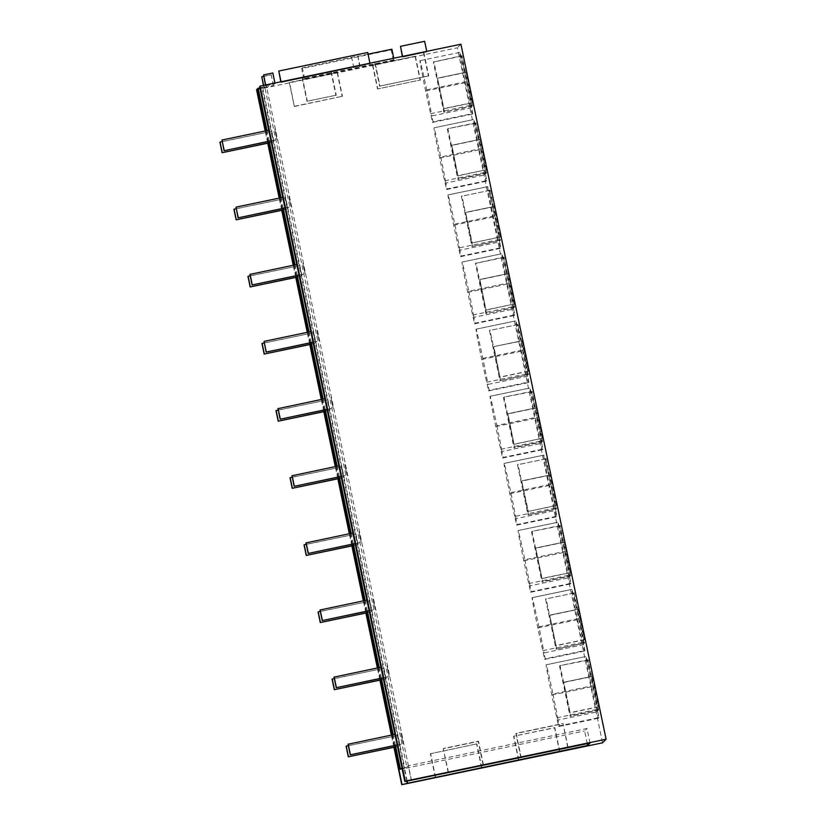 <?xml version="1.0" encoding="UTF-8"?>
<svg xmlns="http://www.w3.org/2000/svg" width="826" height="826" viewBox="0 0 826 826"><rect width="100%" height="100%" fill="white"/><g stroke="black" fill="none" stroke-linecap="round" stroke-linejoin="round"><path stroke-width="0.62" stroke-dasharray="4.13 3.1" d="M411.431 780.198L266.23 85.202L259.632 86.575M266.23 85.202L265.827 85.615L265.683 84.944M402.025 768.211L406.877 767.199L264.723 86.74L265.445 84.995M406.877 767.199L408.25 765.805L411.265 780.229M590.032 743.049L586.997 728.511L408.25 765.805M587.276 743.627L584.622 730.927L586.997 728.511M407.187 781.076L404.564 768.49L584.622 730.927M402.148 768.779L404.833 768.211L262.678 87.752L262.11 88.32L406.857 781.148M257.475 89.291L262.11 88.32M265.497 130.931L268.047 143.125M279.529 198.054L282.069 210.248M293.55 265.177L296.09 277.371M307.571 332.3L310.111 344.494M321.593 399.423L324.143 411.616M335.614 466.545L338.164 478.739M349.635 533.668L352.186 545.862M363.657 600.781L366.207 612.975M377.678 667.904L380.228 680.097M391.7 735.026L394.25 747.22M393.93 747.293L391.39 735.099M379.908 680.17L377.358 667.976M365.887 613.047L363.337 600.853M351.866 545.924L349.315 533.73M337.844 478.801L335.294 466.607M323.823 411.678L321.273 399.485M309.802 344.556L307.251 332.362M295.78 277.443L293.23 265.249M281.749 210.32L279.209 198.126M267.727 143.197L265.187 131.004M256.556 89.704L457.377 47.805L602.567 742.811M460.908 44.222L457.377 47.805M598.127 710.484L598.623 709.968L588.143 659.767L560.08 665.622L570.57 715.822L570.064 716.338L598.127 710.484L587.637 660.273L588.143 659.767M598.995 717.608L598.375 718.238L596.548 709.513A29.695 0.619 78.2 0 1 591.571 686.778A29.695 0.619 78.2 0 1 585.892 656.505A29.695 0.619 78.2 0 1 585.923 656.484A29.695 0.619 78.2 0 1 592.645 685.683A29.695 0.619 78.2 0 1 597.776 711.754L558.046 720.045L559.264 725.889L598.995 717.608L597.776 711.754M598.375 718.238L558.644 726.529L556.827 717.804A29.695 0.619 78.2 0 1 551.84 695.058A29.695 0.619 78.2 0 1 546.162 664.796L585.892 656.505A29.695 0.619 78.2 0 1 585.902 656.505L546.172 664.796A29.695 0.619 78.2 0 1 546.192 664.775A29.695 0.619 78.2 0 1 552.914 693.974L592.645 685.683M592.128 676.525L595.835 691.321L598.478 706.911L592.128 676.525L563.776 682.441L570.126 712.828L563.776 682.441M556.311 516.88L516.58 525.16L514.753 516.436L554.483 508.145L556.311 516.88L556.93 516.24L555.712 510.385L515.982 518.676L517.2 524.531L556.93 516.24M554.483 508.145A29.695 0.619 78.2 0 1 549.507 485.409A29.695 0.619 78.2 0 1 543.828 455.147A29.695 0.619 78.2 0 1 543.849 455.116A29.695 0.619 78.2 0 1 550.581 484.325A29.695 0.619 78.2 0 1 555.712 510.385M514.753 516.436A29.695 0.619 78.2 0 1 509.776 493.7A29.695 0.619 78.2 0 1 504.097 463.427L543.828 455.147L504.108 463.427A29.695 0.619 78.2 0 1 504.118 463.407A29.695 0.619 78.2 0 1 510.85 492.606A29.695 0.619 78.2 0 1 515.982 518.676M556.641 505.326L550.292 474.929L556.641 505.326L528.062 511.47L521.712 481.073L528.289 511.232M545.573 458.905L517.51 464.759L528 514.97L556.063 509.115L545.573 458.905L517.51 464.759M546.069 458.399L556.559 508.61L556.063 509.115M542.909 449.117L542.279 449.757L540.462 441.032A29.695 0.619 78.2 0 1 535.485 418.286A29.695 0.619 78.2 0 1 529.807 388.024A29.695 0.619 78.2 0 1 529.827 388.003A29.695 0.619 78.2 0 1 536.559 417.202A29.695 0.619 78.2 0 1 541.68 443.273L501.96 451.554L503.179 457.408L542.909 449.117L541.68 443.273M490.097 396.284L529.827 388.003L490.086 396.315A29.695 0.619 78.2 0 1 490.097 396.284A29.695 0.619 78.2 0 1 496.829 425.483L536.559 417.202M542.393 438.43L536.27 407.807L542.62 438.203L514.04 444.347L507.918 413.723L514.04 444.347M542.042 441.993L542.537 441.487L532.047 391.276L503.984 397.13L514.474 447.341L513.979 447.847L542.042 441.993L531.552 391.782L532.047 391.276M584.973 650.485L584.354 651.115L582.526 642.391A29.695 0.619 78.2 0 1 577.55 619.655A29.695 0.619 78.2 0 1 571.871 589.392A29.695 0.619 78.2 0 1 571.881 589.392A29.695 0.619 78.2 0 1 571.891 589.361A29.695 0.619 78.2 0 1 578.623 618.56A29.695 0.619 78.2 0 1 583.755 644.631L584.973 650.485L545.243 658.776L544.024 652.922L583.755 644.631M578.107 609.402L581.803 624.198L584.457 639.799L578.107 609.402L549.755 615.318L556.105 645.705L549.755 615.318M573.616 593.151L545.552 599.005L556.043 649.215L584.106 643.361L573.616 593.151L545.552 599.005M574.111 592.645L584.601 642.855L584.106 643.361M570.952 583.362L570.332 583.992L568.505 575.268A29.695 0.619 78.2 0 1 563.528 552.532A29.695 0.619 78.2 0 1 557.849 522.269A29.695 0.619 78.2 0 1 557.87 522.239A29.695 0.619 78.2 0 1 564.602 551.438A29.695 0.619 78.2 0 1 569.733 577.508L530.003 585.799L531.221 591.653L570.952 583.362L569.733 577.508M570.332 583.992L530.602 592.283L528.774 583.559A29.695 0.619 78.2 0 1 523.798 560.823A29.695 0.619 78.2 0 1 518.119 530.55L557.849 522.269A29.695 0.619 78.2 0 1 557.86 522.269L518.129 530.55A29.695 0.619 78.2 0 1 518.15 530.529A29.695 0.619 78.2 0 1 524.871 559.729L564.602 551.438M570.436 572.676L564.313 542.052L570.436 572.676L542.083 578.592L535.733 548.196L542.083 578.592M570.085 576.238L570.58 575.732L560.09 525.522L532.027 531.376L542.517 581.587L542.021 582.093L570.085 576.238L559.594 526.028L560.09 525.522M500.215 248.389L460.485 256.679L458.667 247.955L498.398 239.664L500.215 248.389L500.845 247.759L499.616 241.904L459.886 250.195L461.115 256.039L500.845 247.759M498.398 239.664A29.695 0.619 78.2 0 1 493.421 216.928A29.695 0.619 78.2 0 1 487.743 186.655A29.695 0.619 78.2 0 1 487.763 186.635A29.695 0.619 78.2 0 1 494.485 215.834A29.695 0.619 78.2 0 1 499.616 241.904M458.667 247.955A29.695 0.619 78.2 0 1 453.691 225.209A29.695 0.619 78.2 0 1 448.012 194.946L487.743 186.655L448.012 194.946A29.695 0.619 78.2 0 1 448.033 194.926A29.695 0.619 78.2 0 1 454.765 224.125A29.695 0.619 78.2 0 1 459.886 250.195M500.556 236.835L494.206 206.448L500.556 236.835L471.976 242.978L465.627 212.592L472.193 242.751M489.477 190.424L461.414 196.278L471.904 246.489L499.967 240.634L489.477 190.424L461.414 196.278M489.983 189.908L500.473 240.118L499.967 240.634M486.813 180.636L486.194 181.266L484.377 172.541A29.695 0.619 78.2 0 1 479.39 149.805A29.695 0.619 78.2 0 1 473.711 119.533A29.695 0.619 78.2 0 1 473.742 119.512A29.695 0.619 78.2 0 1 480.464 148.711A29.695 0.619 78.2 0 1 485.595 174.782L445.864 183.073L447.093 188.917L486.813 180.636L485.595 174.782M486.194 181.266L446.463 189.557L444.646 180.832A29.695 0.619 78.2 0 1 439.669 158.086A29.695 0.619 78.2 0 1 433.991 127.823L473.711 119.533A29.695 0.619 78.2 0 1 473.721 119.533L433.991 127.823A29.695 0.619 78.2 0 1 434.011 127.803A29.695 0.619 78.2 0 1 440.733 157.002L480.464 148.711M486.308 169.95L480.185 139.326L486.524 169.712L457.945 175.855L451.822 145.242L457.945 175.855M485.946 173.512L486.452 172.995L475.962 122.795L447.899 128.649L458.389 178.85L457.883 179.366L485.946 173.512L475.456 123.301L475.962 122.795M528.888 381.994L528.258 382.634L526.441 373.91A29.695 0.619 78.2 0 1 521.464 351.164A29.695 0.619 78.2 0 1 515.785 320.901A29.695 0.619 78.2 0 1 515.806 320.88A29.695 0.619 78.2 0 1 522.538 350.079A29.695 0.619 78.2 0 1 527.659 376.15L528.888 381.994L489.157 390.285L487.939 384.431L527.659 376.15M476.075 329.161L515.806 320.88L476.055 329.192A29.695 0.619 78.2 0 1 476.075 329.161A29.695 0.619 78.2 0 1 482.807 358.37A29.695 0.619 78.2 0 1 487.939 384.431M522.022 340.921L525.718 355.707L528.372 371.308L522.022 340.921L493.896 346.6L500.019 377.224L493.669 346.837M517.53 324.659L489.467 330.514L499.957 380.724L528.02 374.87L517.53 324.659L489.467 330.514M518.026 324.153L528.516 374.364L528.02 374.87M514.866 314.882L514.237 315.511L512.419 306.787A29.695 0.619 78.2 0 1 507.443 284.051A29.695 0.619 78.2 0 1 501.764 253.778A29.695 0.619 78.2 0 1 501.785 253.758A29.695 0.619 78.2 0 1 508.506 282.957A29.695 0.619 78.2 0 1 513.638 309.027L473.907 317.318L475.136 323.162L514.866 314.882L513.638 309.027M514.237 315.511L474.506 323.802L472.689 315.078A29.695 0.619 78.2 0 1 467.712 292.332A29.695 0.619 78.2 0 1 462.033 262.069L501.764 253.778L462.033 262.069A29.695 0.619 78.2 0 1 462.054 262.048A29.695 0.619 78.2 0 1 468.786 291.248L508.506 282.957M514.35 304.185L508.227 273.561L514.577 303.958L485.998 310.101L479.875 279.487L485.998 310.101M504.005 257.031L503.509 257.547L513.989 307.747L485.925 313.601L475.446 263.401L504.005 257.031L514.495 307.241L513.989 307.747M461.94 55.672L461.435 56.178L471.925 106.389L443.861 112.243L433.371 62.033L461.94 55.672L472.431 105.883L471.925 106.389M472.276 102.827L466.153 72.203L472.276 102.827L443.923 108.733L437.574 78.346L443.923 108.733M472.792 113.513L472.173 114.143L470.345 105.418A29.695 0.619 78.2 0 1 465.368 82.683A29.695 0.619 78.2 0 1 459.69 52.42A29.695 0.619 78.2 0 1 459.7 52.42A29.695 0.619 78.2 0 1 459.721 52.389A29.695 0.619 78.2 0 1 466.442 81.588A29.695 0.619 78.2 0 1 471.574 107.659L472.792 113.513L433.072 121.804L431.843 115.95L471.574 107.659M567.71 747.365L563.043 723.514L516.136 733.302L521.113 757.081M568.009 747.303L563.043 723.514M520.845 757.349L515.878 733.571L562.785 723.783M448.177 772.506L443.211 748.728L478.223 741.428L483.148 765M448.446 772.248L443.211 748.728M483.458 764.938L478.481 741.159L443.469 748.459M435.364 777.534L430.398 753.746L476.85 743.885L430.398 753.746M481.568 767.726L476.643 744.102M435.581 777.318L430.614 753.529M481.826 767.664L476.85 743.885M518.811 759.951L513.844 736.173L554.587 727.84L559.522 751.464M518.604 760.168L513.627 736.389M559.77 751.412L554.804 727.623L513.844 736.173M265.621 85.821L274.872 83.891L265.827 85.615M262.678 87.752L257.392 88.857M264.723 86.74L259.87 87.752M375.014 62.26L423.759 52.1L375.014 62.26L379.981 86.049L428.725 75.878L379.981 86.049M302.347 77.417L331.267 71.387L302.347 77.417L307.313 101.206L336.234 95.176L307.313 101.206M289.596 82.466L337.442 72.492L289.596 82.466L294.324 106.502L342.418 96.27L294.572 106.255M372.836 65.109L415.395 56.23L372.836 65.109L377.802 88.888L420.362 80.008L377.802 88.888M370.058 63.726L280.943 82.466L370.058 63.726L369.945 63.199M402.499 57.118L426.866 51.873L402.499 57.118L402.355 56.436M394.085 59.782L304.598 78.398L303.854 79.151L393.403 60.474L394.085 59.782L393.765 58.233M264.031 87.442L273.458 85.47L264.031 87.442L263.597 85.388M275.079 83.684L274.944 83.013M263.38 75.125L272.848 72.977M274.872 83.891L272.642 73.194M395.427 745.393L393.197 734.717M381.405 678.28L379.175 667.594M367.384 611.157L365.154 600.471M353.363 544.035L351.133 533.348M339.341 476.912L337.111 466.236M325.32 409.789L323.09 399.113M311.299 342.666L309.058 331.99M297.267 275.543L295.037 264.867M283.246 208.431L281.016 197.744M269.224 141.308L266.994 130.622M394.58 745.579L392.35 734.892M380.559 678.456L378.329 667.769M366.537 611.333L364.307 600.647M352.516 544.21L350.286 533.524M338.495 477.087L336.265 466.411M324.473 409.964L322.243 399.288M310.452 342.842L308.222 332.166M296.431 275.719L294.201 265.043M282.409 208.606L280.179 197.92M268.388 141.483L266.148 130.797M598.623 709.968L570.57 715.822M587.637 660.273L560.08 665.622M559.574 666.128L570.064 716.338M546.162 664.796A29.695 0.619 78.2 0 1 546.172 664.796L585.923 656.484M551.84 695.058L591.571 686.778M556.827 717.804L596.548 709.513M558.644 726.529L559.264 725.889M552.914 693.974A29.695 0.619 78.2 0 1 558.046 720.045M598.478 706.911L570.126 712.828M516.58 525.16L517.2 524.531M510.85 492.606L550.581 484.325M509.776 493.7L549.507 485.409M556.414 505.553L528.062 511.47M550.064 475.167L521.712 481.073M556.559 508.61L528 514.97M528.495 514.464L518.005 464.253M542.279 449.757L502.559 458.038L500.732 449.313A29.695 0.619 78.2 0 1 495.755 426.577A29.695 0.619 78.2 0 1 490.076 396.315A29.695 0.619 78.2 0 1 490.086 396.315L529.807 388.024M495.755 426.577L535.485 418.286M500.732 449.313L540.462 441.032M502.559 458.038L503.179 457.408M496.829 425.483A29.695 0.619 78.2 0 1 501.96 451.554M536.043 408.044L507.691 413.96M542.537 441.487L514.474 447.341M531.552 391.782L503.984 397.13M503.488 397.636L513.979 447.847M584.354 651.115L544.623 659.406L542.796 650.682A29.695 0.619 78.2 0 1 537.819 627.946A29.695 0.619 78.2 0 1 532.14 597.673A29.695 0.619 78.2 0 1 532.171 597.652A29.695 0.619 78.2 0 1 538.893 626.851A29.695 0.619 78.2 0 1 544.024 652.922M538.893 626.851L578.623 618.56M571.891 589.361L532.171 597.652A29.695 0.619 78.2 0 1 532.15 597.673L571.881 589.392M537.819 627.946L577.55 619.655M542.796 650.682L582.526 642.391M544.623 659.406L545.243 658.776M584.457 639.799L556.105 645.705M584.601 642.855L556.043 649.215M556.538 648.709L546.058 598.499M523.798 560.823L563.528 552.532M528.774 583.559L568.505 575.268M530.602 592.283L531.221 591.653M524.871 559.729A29.695 0.619 78.2 0 1 530.003 585.799M564.086 542.279L535.733 548.196M570.58 575.732L542.517 581.587M559.594 526.028L532.027 531.376M531.531 531.882L542.021 582.093M460.485 256.679L461.115 256.039M454.765 224.125L494.485 215.834M453.691 225.209L493.421 216.928M500.329 237.062L471.976 242.978M493.979 206.676L465.627 212.592M500.473 240.118L471.904 246.489M472.41 245.972L461.92 195.762M433.991 127.823L473.742 119.512M439.669 158.086L479.39 149.805M444.646 180.832L484.377 172.541M446.463 189.557L447.093 188.917M440.733 157.002A29.695 0.619 78.2 0 1 445.864 183.073M479.958 139.553L451.605 145.469M486.452 172.995L458.389 178.85M475.456 123.301L447.899 128.649M447.393 129.155L457.883 179.366M482.807 358.37L522.538 350.079M528.258 382.634L488.538 390.925L486.71 382.19A29.695 0.619 78.2 0 1 481.734 359.455A29.695 0.619 78.2 0 1 476.055 329.192L515.785 320.901M481.734 359.455L521.464 351.164M486.71 382.19L526.441 373.91M488.538 390.925L489.157 390.285M528.372 371.308L500.019 377.224M528.516 374.364L499.957 380.724M500.453 380.218L489.963 330.008M462.033 262.069L501.785 253.758M467.712 292.332L507.443 284.051M472.689 315.078L512.419 306.787M474.506 323.802L475.136 323.162M468.786 291.248A29.695 0.619 78.2 0 1 473.907 317.318M508 273.798L479.648 279.715M503.509 257.547L475.446 263.401M514.495 307.241L485.925 313.601M486.431 313.095L475.941 262.885M461.435 56.178L433.371 62.033M472.431 105.883L443.861 112.243M444.367 111.737L433.877 61.527M465.936 72.43L437.574 78.346M472.173 114.143L432.442 122.434L430.625 113.709A29.695 0.619 78.2 0 1 425.648 90.974A29.695 0.619 78.2 0 1 419.969 60.701A29.695 0.619 78.2 0 1 419.99 60.68A29.695 0.619 78.2 0 1 426.712 89.879A29.695 0.619 78.2 0 1 431.843 115.95M426.712 89.879L466.442 81.588M459.69 52.42L419.99 60.68M425.648 90.974L465.368 82.683M430.625 113.709L470.345 105.418M432.442 122.434L433.072 121.804M423.759 52.1L428.725 75.878M374.715 62.559L379.692 86.348M423.459 52.399L428.426 76.178M331.267 71.387L336.234 95.176M302.058 77.716L307.024 101.505M330.978 71.686L335.945 95.475M289.358 82.714L294.324 106.502M337.204 72.74L342.17 96.518M337.442 72.492L342.418 96.27M415.395 56.23L420.362 80.008M372.588 65.357L377.565 89.136M415.158 56.478L420.124 80.256M281.139 82.27L281.036 81.743M280.943 82.466L280.809 81.795M369.862 63.922L367.518 52.688L278.599 71.232M402.696 56.911L402.582 56.395M426.67 52.069L424.461 41.496L400.29 46.545M426.866 51.873L426.753 51.346M359.733 66.947L357.926 55.972L302.388 67.825L301.645 68.579L391.194 49.901L391.875 49.209M368.055 54.175L357.524 56.374M360.126 66.545L357.926 55.972M353.838 67.856L351.628 57.283M304.598 78.398L302.388 67.825M303.854 79.151L301.645 68.579M393.403 60.474L391.194 49.901M263.876 87.597L263.422 85.419M273.313 85.625L271.227 74.774L263.639 76.353M261.635 76.89L271.073 74.929M273.458 85.47L271.227 74.774M348.355 745.651L397.636 735.491L346.104 746.239M397.771 735.336L399.98 745.909L397.636 735.491M394.9 747.086L399.836 746.054M394.88 746.972L399.98 745.909M334.324 678.528L383.605 668.368L332.083 679.117M383.749 668.224L385.814 678.931L383.605 668.368M380.879 679.963L385.814 678.931M380.858 679.85L385.959 678.786M320.302 611.405L369.583 601.245L318.062 611.994M369.728 601.101L371.793 611.818L369.583 601.245M366.858 612.84L371.793 611.818M366.837 612.737L371.937 611.663M306.281 544.282L355.562 534.123L304.04 544.871M355.707 533.978L357.916 544.551L355.562 534.123M352.836 545.718L357.772 544.695M352.816 545.614L357.916 544.551M292.259 477.17L341.541 467L290.019 477.748M341.685 466.855L343.75 477.573L341.541 467M338.815 478.605L343.75 477.573M338.784 478.491L343.895 477.428M278.238 410.047L327.519 399.877L275.987 410.625M327.664 399.732L329.873 410.305L327.519 399.877M324.794 411.482L329.729 410.45M324.763 411.369L329.873 410.305M264.217 342.924L313.498 332.754L261.966 343.502M313.643 332.61L315.852 343.182L313.498 332.754M310.762 344.359L315.708 343.327M310.741 344.246L315.852 343.182M250.195 275.801L299.477 265.631L247.945 276.38M299.621 265.487L301.831 276.06L299.477 265.631M296.74 277.237L301.686 276.204M296.72 277.123L301.831 276.06M236.174 208.679L285.455 198.519L233.923 209.267M285.6 198.364L287.665 209.081L285.455 198.519M282.719 210.114L287.665 209.081M282.699 210L287.799 208.937M222.153 141.556L271.434 131.396L219.902 142.144M271.568 131.251L273.778 141.814L271.434 131.396M268.698 142.991L273.633 141.958M268.677 142.888L273.778 141.814M394.952 734.345L348.056 744.247M401.054 733.075L403.119 743.792L400.909 733.22M397.182 745.031L403.119 743.792M397.161 744.918L403.253 743.648M380.931 667.232L334.034 677.124M387.022 665.952L389.232 676.525L386.888 666.107M383.161 677.909L389.087 676.67M383.14 677.795L389.232 676.525M366.909 600.11L320.013 610.001M373.001 598.84L375.21 609.402L372.856 598.984M369.139 610.786L375.066 609.547M369.119 610.672L375.21 609.402M352.888 532.987L305.992 542.888M358.98 531.717L361.189 542.29L358.835 531.861M355.118 543.663L361.045 542.434M355.097 543.56L361.189 542.29M338.866 465.864L291.97 475.766M344.958 464.594L347.023 475.311L344.814 464.739M341.097 476.54L347.023 475.311M341.076 476.437L347.168 475.167M324.845 398.741L277.949 408.643M330.937 397.471L333.146 408.044L330.792 397.616M327.075 409.428L333.002 408.189M327.055 409.314L333.146 408.044M310.824 331.618L263.928 341.52M316.916 330.348L319.125 340.921L316.771 330.493M313.054 342.305L318.981 341.066M313.033 342.191L319.125 340.921M296.802 264.496L249.896 274.397M302.894 263.226L305.104 273.798L302.75 263.37M299.033 275.182L304.959 273.943M299.002 275.068L305.104 273.798M282.771 197.383L235.875 207.274M288.873 196.103L291.082 206.676L288.728 196.247M285.011 208.059L290.938 206.82M284.98 207.946L291.082 206.676M268.749 130.26L221.853 140.152M274.851 128.99L276.916 139.697L274.707 129.135M270.99 140.936L276.916 139.697M270.959 140.823L277.051 139.553M564.003 682.214L592.356 676.298L564.013 682.204M598.705 706.684L570.353 712.601M521.939 480.846L550.292 474.929L521.939 480.846M542.62 438.203L514.268 444.12M507.918 413.723L536.27 407.807L507.918 413.723M549.982 615.091L578.334 609.175L549.992 615.091M584.684 639.561L556.332 645.478M570.663 572.439L542.31 578.355M535.96 547.968L564.313 542.052L535.971 547.968M465.854 212.365L494.206 206.448L465.854 212.354M486.524 169.712L458.172 175.628M451.822 145.242L480.185 139.326L451.832 145.242M493.896 346.6L522.249 340.694L493.896 346.6M528.599 371.08L500.246 376.997M514.577 303.958L486.225 309.874M479.875 279.487L508.227 273.571L479.875 279.477M472.503 102.589L444.151 108.505M437.801 78.119L466.153 72.203L437.811 78.119M504.118 463.407L543.849 455.116M532.14 597.673L571.871 589.392M518.15 530.529L557.87 522.239M448.033 194.926L487.763 186.635"/><path stroke-width="1.24" d="M407.311 783.316L587.658 745.465L590.032 743.049L404.823 781.572L405.277 781.117L260.076 86.121L460.908 44.222L606.098 739.218L602.567 742.811L401.746 784.7L407.311 783.316L406.857 781.148M606.098 739.218L405.277 781.117M567.751 747.571L520.845 757.349L567.71 747.365M483.189 765.206L448.177 772.506L483.148 765M435.364 777.534L481.826 767.664L435.364 777.534M559.563 751.629L518.604 760.168L559.522 751.464M260.076 86.121L259.632 86.575L404.823 781.572M265.683 84.944L263.587 74.918L265.445 84.995M587.658 745.465L587.276 743.627M407.6 783.027L407.187 781.076M265.187 131.004L256.556 89.704L257.475 89.291M256.824 89.425L265.497 130.931M268.047 143.125L279.529 198.054M282.069 210.248L293.55 265.177M296.09 277.371L307.571 332.3M310.111 344.494L321.593 399.423M324.143 411.616L335.614 466.545M338.164 478.739L349.635 533.668M352.186 545.862L363.657 600.781M366.207 612.975L377.678 667.904M380.228 680.097L391.7 735.026M394.25 747.22L402.025 784.421M401.746 784.7L393.93 747.293M391.39 735.099L379.908 680.17M377.358 667.976L365.887 613.047M363.337 600.853L351.866 545.924M349.315 533.73L337.844 478.801M335.294 466.607L323.823 411.678M321.273 399.485L309.802 344.556M307.251 332.362L295.78 277.443M293.23 265.249L281.749 210.32M279.209 198.126L267.727 143.197M266.148 130.797L257.392 88.857L259.87 87.752M274.944 83.013L272.848 72.977L263.587 74.918M402.148 768.779L399.547 769.316L400.269 768.583L395.427 745.393M393.197 734.717L381.405 678.28M379.175 667.594L367.384 611.157M365.154 600.471L353.363 544.035M351.133 533.348L339.341 476.912M337.111 466.236L325.32 409.789M323.09 399.113L311.299 342.666M309.058 331.99L297.267 275.543M295.037 264.867L283.246 208.431M281.016 197.744L269.224 141.308M266.994 130.622L258.115 88.114M400.269 768.583L402.025 768.211M399.547 769.316L394.58 745.579M392.35 734.892L380.559 678.456M378.329 667.769L366.537 611.333M364.307 600.647L352.516 544.21M350.286 533.524L338.495 477.087M336.265 466.411L324.473 409.964M322.243 399.288L310.452 342.842M308.222 332.166L296.431 275.719M294.201 265.043L282.409 208.606M280.179 197.92L268.388 141.483M281.036 81.743L278.796 71.036L367.704 52.492L369.945 63.199M280.809 81.795L278.796 71.036M402.355 56.436L400.486 46.339L424.657 41.3L426.753 51.346M402.582 56.395L400.486 46.339M393.765 58.233L391.875 49.209L368.055 54.175M263.422 85.419L261.79 76.746L263.597 85.388M263.639 76.353L261.79 76.746M348.355 745.651L346.104 746.239L348.314 756.802L394.9 747.086M348.314 756.802L394.88 746.972M346.249 746.085L348.458 756.657M334.324 678.528L332.083 679.117L334.293 689.679L380.879 679.963M334.293 689.679L380.858 679.85M332.228 678.972L334.437 689.534M320.302 611.405L318.062 611.994L320.271 622.567L366.858 612.84M320.271 622.567L366.837 612.737M318.206 611.849L320.416 622.422M306.281 544.282L304.04 544.871L306.25 555.444L352.836 545.718M306.25 555.444L352.816 545.614M304.185 544.726L306.384 555.299M292.259 477.17L290.019 477.748L292.218 488.321L338.815 478.605M292.218 488.321L338.784 478.491M290.153 477.604L292.363 488.176M278.238 410.047L275.987 410.625L278.197 421.198L324.794 411.482M278.197 421.198L324.763 411.369M276.132 410.481L278.341 421.053M264.217 342.924L261.966 343.502L264.175 354.075L310.762 344.359M264.175 354.075L310.741 344.246M262.11 343.358L264.32 353.931M250.195 275.801L247.945 276.38L250.154 286.952L296.74 277.237M250.154 286.952L296.72 277.123M248.089 276.235L250.299 286.808M236.174 208.679L233.923 209.267L236.133 219.83L282.719 210.114M236.133 219.83L282.699 210M234.068 209.123L236.277 219.685M222.153 141.556L219.902 142.144L222.111 152.707L268.698 142.991M222.111 152.707L268.677 142.888M220.046 142L222.256 152.562M394.952 734.345L348.056 744.247L350.265 754.819L397.182 745.031M350.265 754.819L397.161 744.918M348.2 744.102L350.41 754.675M380.931 667.232L334.034 677.124L336.244 687.697L383.161 677.909M336.244 687.697L383.14 677.795M334.179 676.979L336.389 687.552M366.909 600.11L320.013 610.001L322.223 620.574L369.139 610.786M322.223 620.574L369.119 610.672M320.158 609.856L322.367 620.429M352.888 532.987L305.992 542.888L308.201 553.451L355.118 543.663M308.201 553.451L355.097 543.56M306.136 542.734L308.346 553.306M338.866 465.864L291.97 475.766L294.18 486.328L341.097 476.54M294.18 486.328L341.076 476.437M292.115 475.621L294.324 486.184M324.845 398.741L277.949 408.643L280.159 419.216L327.075 409.428M280.159 419.216L327.055 409.314M278.094 408.498L280.293 419.071M310.824 331.618L264.062 341.375L266.127 352.093L313.054 342.305M266.127 352.093L313.033 342.191M264.062 341.375L266.271 351.948M296.802 264.496L249.896 274.397L252.106 284.97L299.033 275.182M252.106 284.97L299.002 275.068M250.041 274.253L252.25 284.825M282.771 197.383L236.019 207.13L238.084 217.847L285.011 208.059M238.084 217.847L284.98 207.946M236.019 207.13L238.229 217.703M268.749 130.26L221.998 140.007L224.063 150.724L270.99 140.936M224.063 150.724L270.959 140.823M221.998 140.007L224.207 150.58"/></g></svg>
